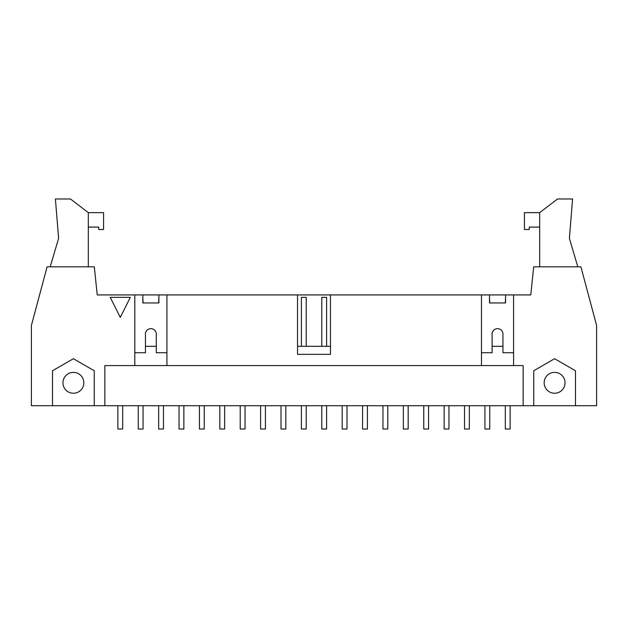 <?xml version="1.0" encoding="UTF-8"?>
<svg xmlns="http://www.w3.org/2000/svg" width="628" height="628" viewBox="0 0 628 628"><rect width="100%" height="100%" fill="white"/><g stroke="black" fill="none" stroke-linecap="round" stroke-linejoin="round"><path stroke-width="0.94" d="M489.746 302.963L489.502 297.342M484.926 405.727L484.926 429.01L489.746 429.01L489.746 405.727M464.532 405.727L464.532 429.01L469.351 429.01L469.351 405.727M444.137 405.727L444.137 429.01L448.957 429.01L448.957 405.727M423.751 405.727L423.751 429.01L428.563 429.01L428.563 405.727M403.357 405.727L403.357 429.01L408.176 429.01L408.176 405.727M382.962 405.727L382.962 429.01L387.782 429.01L387.782 405.727M362.576 405.727L362.568 429.01M362.576 429.01L367.388 429.01L367.388 405.727M342.181 405.727L342.181 429.01L346.994 429.01L346.994 405.727M326.607 346.311L326.607 297.342L321.787 297.342L321.787 346.311M321.787 405.727L321.787 429.01L326.607 429.01L326.607 405.727M306.213 346.311L306.213 297.342L301.393 297.342L301.393 346.311M301.393 405.727L301.393 429.01L306.213 429.01L306.213 405.727M281.006 405.727L281.006 429.01L285.819 429.01L285.819 405.727M260.612 405.727L260.612 429.01L265.424 429.01L265.424 405.727M240.218 405.727L240.218 429.01L245.038 429.01L245.038 405.727M219.824 405.727L219.824 429.01L224.643 429.01L224.643 405.727M199.437 405.727L199.437 429.01L204.249 429.01L204.249 405.727M179.043 405.727L179.043 429.01L183.863 429.01L183.863 405.727M158.892 297.342L158.649 302.963M158.649 405.727L158.649 429.01L163.468 429.01L163.468 405.727M143.074 302.963L142.831 297.342M138.254 405.727L138.254 429.01L143.074 429.01L143.074 405.727M505.556 297.342L505.32 302.963M513.586 352.74L502.95 352.74L502.95 334.072A5.417 5.417 0 0 0 497.533 328.648A5.417 5.417 0 0 0 492.109 334.072L492.109 352.74L481.472 352.74M130.31 297.342L120.278 317.415L110.238 297.342L130.31 297.342M50.185 266.829L58.616 238.334L55.405 198.99L70.462 198.99L88.32 212.641L103.573 212.641L103.573 229.503L98.761 229.503L98.761 227.093L88.32 227.093M88.32 212.641L88.32 266.829M539.68 227.093L529.239 227.093L529.239 229.503L524.427 229.503L524.427 212.641L539.68 212.641L557.538 198.99L572.595 198.99L569.384 238.334L577.815 266.829M539.68 212.641L539.68 266.829M505.32 405.727L505.32 429.01L510.132 429.01L510.132 405.727M117.868 405.727L117.868 429.01L122.68 429.01L122.68 405.727M52.517 405.727L31.4 405.727L31.4 325.437L47.1 266.829L94.31 266.829L97.23 294.932L513.586 294.932L513.586 365.582L523.14 365.582L523.14 405.727L52.517 405.727L52.517 370.763L73.39 358.706L94.263 370.763L94.263 405.727M83.822 382.813A10.441 10.441 0 0 0 68.169 373.77A10.441 10.441 0 0 0 68.169 391.848A10.441 10.441 0 0 0 83.822 382.813M565.051 382.813A10.441 10.441 0 0 1 549.39 391.848A10.441 10.441 0 0 1 549.39 373.77A10.441 10.441 0 0 1 565.051 382.813M575.484 405.727L533.737 405.727L533.737 370.763L554.61 358.706L575.484 370.763L575.484 405.727L596.6 405.727L596.6 325.437L580.9 266.829L533.69 266.829L530.77 294.932L513.586 294.932M533.737 405.727L523.14 405.727M104.86 405.727L104.86 365.582L481.472 365.582L481.472 294.932M156.286 346.311L145.445 346.311M166.922 352.74L156.286 352.74L156.286 334.072A5.417 5.417 0 0 0 150.861 328.648A5.417 5.417 0 0 0 145.445 334.072L145.445 352.74L134.808 352.74M330.461 294.932L330.461 354.341L297.539 354.341L297.539 294.932M166.922 294.932L166.922 365.582M142.831 294.932L142.831 302.963L158.892 302.963L158.892 294.932M134.808 365.582L134.808 294.932M489.502 294.932L489.502 302.963L505.556 302.963L505.556 294.932M481.472 365.582L513.586 365.582M502.95 346.311L492.109 346.311M330.461 346.311L297.539 346.311"/></g></svg>
